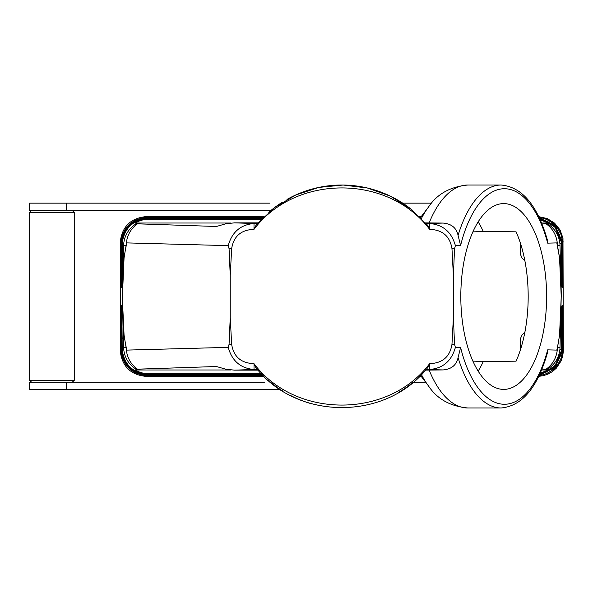 <?xml version="1.0" encoding="UTF-8"?>
<svg xmlns="http://www.w3.org/2000/svg" width="593" height="593" viewBox="0 0 593 593"><rect width="100%" height="100%" fill="white"/><g stroke="black" fill="none" stroke-linecap="round" stroke-linejoin="round"><path stroke-width="0.89" d="M269.904 203.147L29.65 203.147L29.65 210.582L270.786 210.582M431.637 203.147L402.736 203.147M31.511 210.582L29.65 212.435L74.229 212.435L72.383 210.582M29.65 212.435L29.65 380.41L74.244 380.41L72.198 382.263M425.692 382.263L413.024 382.263M264.73 382.263L29.65 382.263L29.65 389.697L280.645 389.697M147.049 375.124L147.027 375.621L263.277 375.621L147.027 375.621L146.271 376.399C130.786 374.954 122.121 366.511 120.268 351.071L121.521 350.255M147.027 375.621C131.802 374.25 123.136 365.992 121.046 350.841C123.136 365.985 131.794 374.242 147.027 375.621M146.271 376.399L264.07 376.399M419.547 376.399L421.252 376.399M539.119 375.495L543.929 374.561L548.51 372.723L555.411 367.556L558.473 363.665L560.504 359.84L561.867 355.733L562.572 350.834L561.171 358.113L557.783 364.695L552.669 370.054L546.183 373.79M538.696 376.362L543.566 375.643L548.295 373.983L552.624 371.44L556.375 368.12L561.178 360.811L562.735 356.045L563.35 351.071L562.979 238.186L560.066 229.936L554.581 223.124L547.146 218.52L538.696 216.638M562.394 338.929L562.572 350.834L563.35 351.071M120.268 351.071L120.268 241.929L121.046 242.159L121.083 287.753M147.049 217.876L147.027 217.379C131.794 218.758 123.136 227.015 121.046 242.166C123.136 227.008 131.802 218.75 147.027 217.379L263.277 217.379L147.027 217.379L146.271 216.601C130.786 218.046 122.121 226.489 120.268 241.929M146.271 216.601L264.07 216.601M419.547 216.601L421.252 216.601M562.564 350.285L562.097 350.255M562.201 338.929L562.416 305.373M121.083 305.247L121.054 350.285M121.276 305.439L121.246 350.092L121.202 305.373M121.246 350.092L121.706 350.063M121.432 350.626L121.402 305.565M121.469 305.632L121.439 349.892L121.899 349.87M262.692 375.035L147.598 375.035C132.513 373.701 123.855 365.54 121.632 350.545L121.595 305.758M562.008 338.929L562.179 349.892L561.719 349.87M562.023 305.758L561.994 350.404L561.527 349.67M562.164 333.014L562.149 305.632M121.632 350.522L121.639 349.7L122.091 349.67M261.483 373.805L148.791 373.805L148.161 374.45C133.18 373.145 124.53 365.066 122.21 350.204L121.861 306.025L121.817 350.159L122.277 349.477M122.025 349.307L122.469 349.284M148.161 374.45L262.113 374.45M122.21 350.204L123.692 349.225C124.671 357.898 128.837 364.576 136.197 369.261L135.493 369.988L231.092 369.988M148.791 373.805C143.447 373.612 139.007 372.345 135.493 369.988M123.692 349.225L122.269 296.5L123.7 243.805L122.21 242.796C124.53 227.934 133.18 219.855 148.161 218.55L262.113 218.55M136.197 369.261L137.494 369.172C130.438 364.109 126.65 356.942 126.116 347.668L126.798 350.1L228.223 347.365C232.033 360.989 240.632 368.364 254.012 369.483L234.405 370.143L258.118 370.143M234.405 370.143L225.837 369.217L216.438 366.518L137.494 369.172M126.798 350.1A125.479 57.944 -90 0 1 124.063 335.134L122.269 296.5M229.068 344.296L230.24 317.64L231.648 344.311L229.068 344.296L228.223 347.365M230.24 317.64L230.24 275.36L229.068 248.704L228.223 245.635L126.806 242.9A125.479 57.944 -90 0 0 124.056 257.925L122.395 296.5M124.063 335.134L126.116 347.646L123.611 347.646M126.116 347.668L123.618 347.839M562.216 305.565L562.186 350.626M562.372 350.092L561.905 350.063M561.979 349.7L561.949 305.832L561.801 350.07L561.341 349.477M121.817 349.514L121.669 305.832L121.639 349.7M562.549 333.014L562.535 305.247M562.357 333.014L562.342 305.439M561.786 349.507L561.756 306.025L561.601 350.322L561.608 349.321L561.148 349.284M539.771 374.094L546.123 372.159L552.298 368.26L557.146 362.797L560.281 356.193L561.401 350.204L561.438 306.344M561.593 349.307L561.564 306.218M541.565 369.988L548.125 369.988L547.413 369.261C554.781 364.576 558.947 357.898 559.925 349.225L561.401 350.204M548.125 369.988L540.164 373.234M547.413 369.261L546.123 369.172C553.18 364.109 556.968 356.942 557.494 347.668L556.82 350.1L547.665 349.855L547.139 353.732M559.925 349.225L560 347.839L557.494 347.668L559.562 335.104A125.479 57.944 90 0 1 556.82 350.1M541.958 369.031L546.123 369.172M460.591 245.495L455.394 245.635L454.549 248.704L451.97 248.689C449.976 236.251 442.526 229.802 429.628 229.35L429.606 223.517L443.045 223.064C451.466 223.783 456.477 227.89 458.078 235.384L460.591 245.495A107.77 49.76 -90 0 1 503.805 188.737A107.77 49.76 -90 0 1 547.665 243.145L547.139 239.268M454.549 248.704L453.378 275.36L453.378 317.64L454.549 344.296L451.97 344.311L453.378 317.64M547.665 349.855A107.77 49.76 -90 0 1 503.805 404.263A107.77 49.76 -90 0 1 460.591 347.505L455.394 347.365L454.549 344.296M557.494 347.668L560.007 347.646L561.223 296.5L559.562 335.104M561.223 296.5L559.562 257.896A125.479 57.944 90 0 0 556.82 242.9L547.665 243.145M503.716 389.401A92.901 42.896 90 0 0 546.613 296.5A92.901 42.896 90 0 0 503.716 203.599A92.901 42.896 90 0 0 460.813 296.5A92.901 42.896 90 0 0 503.716 389.401M257.54 369.483L254.012 369.483L254.012 363.768L255.279 366.785C296.404 421.163 387.192 421.163 428.339 366.785L429.606 363.768L429.606 369.483C442.986 368.364 451.584 360.989 455.394 347.365M231.648 344.311C233.642 356.749 241.092 363.198 253.989 363.65C295.447 418.873 388.17 418.873 429.628 363.65C442.526 363.198 449.976 356.749 451.97 344.311M547.413 223.739C554.781 228.424 558.947 235.102 559.925 243.775L560 245.161L557.494 245.332C556.968 236.058 553.18 228.891 546.123 223.828L547.413 223.739L548.125 223.012L540.164 219.766M561.349 296.5L560 245.161M425.618 370.01L426.078 369.483L443.045 369.936C451.466 369.217 456.477 365.11 458.078 357.616L460.591 347.505M425.529 370.106L443.045 369.936M268.021 380.061A111.484 111.484 0 0 0 282.55 390.92M290.073 395.249A111.484 111.484 0 0 0 311.051 403.648M398.489 392.492A111.484 111.484 0 0 0 412.394 382.789M472.888 361.1L483.243 361.567L516.08 361.174A92.901 42.896 90 0 0 520.202 350.478L520.484 338.477L522.166 334.815L524.887 332.191A92.901 42.896 90 0 0 524.887 260.809A92.901 42.896 90 0 0 520.202 242.522A92.901 42.896 90 0 0 516.08 231.826L483.243 231.433A92.901 42.896 90 0 0 478.166 221.864M472.888 231.9L483.243 231.433M520.202 350.478A92.901 42.896 90 0 0 524.887 332.191M520.202 242.522L520.484 254.523L522.166 258.185L524.887 260.809M478.166 371.136A92.901 42.896 90 0 0 483.243 361.567M539.119 217.505L543.929 218.439L548.51 220.277L555.411 225.444L558.473 229.335L560.504 233.16L561.867 237.267L562.572 242.166L561.171 234.887L557.783 228.305L552.669 222.946L546.183 219.21M562.394 254.071L562.572 242.166L563.35 241.929M121.432 242.374L121.202 287.627M121.054 242.715L121.521 242.745M122.18 286.656L122.21 242.804M122.054 286.782L122.01 243.286L122.017 242.678L122.025 243.693L122.469 243.716M121.98 286.849L122.01 243.679M121.861 286.975L121.817 242.841L122.277 243.523M121.787 287.049L121.817 243.486M121.669 287.168L121.639 243.3L122.091 243.33M121.595 287.242L121.639 243.3M121.469 287.368L121.439 243.108L121.899 243.13M123.692 243.775C124.671 235.102 128.837 228.424 136.197 223.739L137.494 223.828C130.438 228.891 126.65 236.058 126.116 245.332L126.806 242.9M136.197 223.739L135.493 223.012L231.092 223.012M261.483 219.195L148.791 219.195C143.447 219.388 139.007 220.655 135.493 223.012M148.791 219.195L148.161 218.55M559.925 243.775L561.401 242.796L561.438 286.656M539.771 218.906L543.855 219.944L548.303 221.945L554.915 227.304L559.444 234.509L561.401 242.804M121.246 242.908L121.706 242.937M562.549 259.986L562.535 287.753M562.416 287.627L562.379 242.9L562.342 287.561M562.216 287.435L562.186 242.374M561.719 243.13L562.179 243.108L562.149 287.368M562.023 287.242L561.986 242.448L561.949 287.168M561.83 287.049L561.793 242.559L561.756 286.975M561.63 286.849L561.601 242.678L561.564 286.782M562.564 242.715L562.097 242.745M561.593 243.693L561.148 243.716M561.979 243.3L561.527 243.33M562.372 242.908L561.905 242.937M228.223 245.635C232.033 232.011 240.632 224.636 254.012 223.517L234.405 222.857L258.118 222.857M137.494 223.828L216.438 226.482L225.837 223.783L234.405 222.857M451.97 248.689L453.378 275.36M429.628 229.35C388.17 174.127 295.447 174.127 253.989 229.35C241.092 229.802 233.642 236.251 231.648 248.689L229.068 248.704M230.24 275.36L231.648 248.689M124.056 257.925L126.116 245.354L123.611 245.354M126.116 245.354L123.618 245.161M556.82 242.9L559.562 257.896M541.958 223.969L546.123 223.828M557.494 245.332L560.007 245.354M561.786 243.493L561.341 243.523M425.618 222.99L426.078 223.517L429.606 223.517C442.986 224.636 451.584 232.011 455.394 245.635M257.54 223.517L254.012 223.517L253.989 229.35M255.924 225.429L254.012 229.232M256.584 224.643L257.503 223.561M425.529 222.894L443.045 223.064M541.565 223.012L548.125 223.012M429.606 229.232L428.339 226.215L410.993 209.092L390.342 196.142L367.349 187.988L343.132 185.031L318.849 187.418L295.677 195.015L274.722 207.468L256.977 224.176M426.456 223.961L427.768 225.518M268.762 212.294A111.484 111.484 0 0 1 282.179 202.309M286.975 199.441A111.484 111.484 0 0 1 412.624 210.404M66.327 382.263L66.327 389.697M66.327 203.147L66.327 210.582M121.224 338.929L121.068 333.014M121.417 338.929L121.261 333.014M121.609 338.929L121.454 333.014M122.002 338.929L121.847 333.014M561.808 338.929L561.964 333.014M121.81 338.929L121.654 333.014M122.195 338.929L122.039 333.014M561.423 338.929L561.578 333.014M561.615 338.929L561.771 333.014M429.139 370.062A111.484 51.48 90 0 0 467.818 407.984L501.129 407.984A111.484 51.48 -90 0 1 458.078 357.616M421.423 374.531A104.954 48.463 90 0 0 428.606 386.11L420.526 375.436M458.078 235.384A111.484 51.48 -90 0 1 501.129 185.016L501.129 185.016C522.077 186.943 537.51 205.326 547.421 240.187M122.002 254.071L121.847 259.986M121.81 254.071L121.654 259.986M121.609 254.071L121.454 259.986M562.201 254.071L562.357 259.986M561.423 254.071L561.578 259.986M122.195 254.071L122.039 259.986M121.224 254.071L121.068 259.986M121.417 254.071L121.261 259.986M562.008 254.071L562.164 259.986M561.615 254.071L561.771 259.986M561.808 254.071L561.964 259.986M429.139 222.938A111.484 51.48 -90 0 1 467.818 185.016L501.129 185.016M421.423 218.469A104.954 48.463 -90 0 1 428.606 206.89L420.526 217.564M31.696 382.263L29.65 380.41M74.244 380.41L74.244 212.435M263.077 375.421L147.212 375.421C132.046 374.072 123.388 365.844 121.239 350.745M262.884 375.228L147.405 375.228C132.283 373.886 123.626 365.696 121.432 350.648M262.499 374.843L147.783 374.843C132.743 373.523 124.085 365.384 121.824 350.433M262.306 374.643L147.976 374.643C132.965 373.338 124.315 365.229 122.017 350.322M539.333 375.043L555.189 367L562.179 350.648M539.437 374.806L555.07 366.733L561.986 350.545M539.222 375.273L555.307 367.275L562.379 350.745M539.548 374.576L554.952 366.459L561.793 350.433M539.66 374.331L554.84 366.178L561.601 350.322M467.818 407.984C450.176 406.257 437.108 398.963 428.606 386.11M501.129 407.984C522.077 406.057 537.51 387.674 547.421 352.813M263.077 217.579L147.212 217.579C132.046 218.928 123.388 227.156 121.239 242.255M262.884 217.772L147.405 217.772C132.283 219.114 123.626 227.304 121.432 242.352M262.692 217.965L147.598 217.965C132.513 219.299 123.855 227.46 121.632 242.455M262.499 218.157L147.783 218.157C132.743 219.477 124.085 227.616 121.824 242.567M262.306 218.357L147.976 218.357C132.965 219.662 124.315 227.771 122.017 242.678M539.333 217.957L555.189 226L562.179 242.352M539.437 218.194L555.07 226.267L561.986 242.455M539.66 218.669L554.84 226.822L561.601 242.678M539.222 217.727L555.307 225.725L562.379 242.255M539.548 218.424L554.952 226.541L561.793 242.567M467.818 185.016C450.176 186.743 437.108 194.037 428.606 206.89"/></g></svg>
